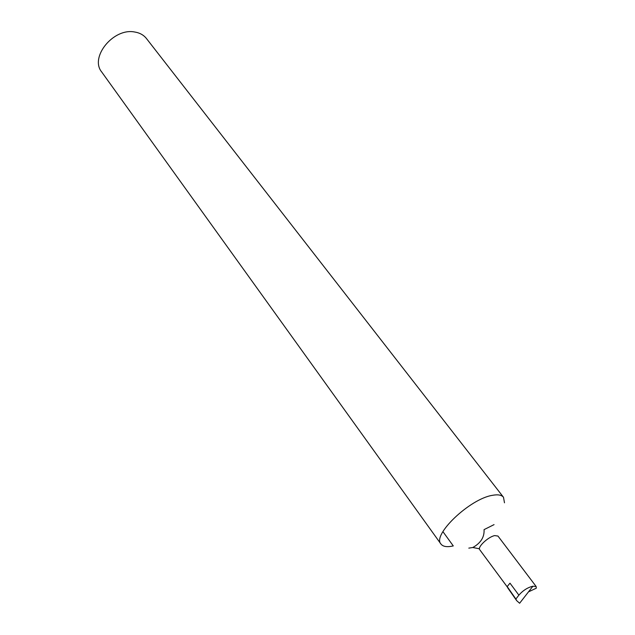 <?xml version="1.0" encoding="UTF-8"?>
<svg xmlns="http://www.w3.org/2000/svg" width="635" height="635" viewBox="0 0 635 635"><rect width="100%" height="100%" fill="white"/><g stroke="black" fill="none" stroke-linecap="round" stroke-linejoin="round"><path stroke-width="0.95" d="M504.484 502.801L503.499 497.276L146.455 38.529C143.621 34.965 139.644 32.774 134.525 31.98C113.347 27.789 89.432 57.34 101.719 72.001L440.968 544.06C443.024 546.687 447.127 547.314 453.279 545.925L442.912 531.622M507.984 588.224L516.676 600.654L519.628 603.25L532.892 586.216L536.146 586.51L497.967 536.059L494.681 535.599C488.156 536.853 477.21 547.203 479.727 549.704L507.349 587.05M468.813 548.124L472.805 547.505C480.751 543.076 484.505 537.115 484.06 529.622L494.054 524.629M503.499 497.276C501.602 494.943 497.896 494.292 492.387 495.332C469.805 498.816 431.895 535.059 440.968 544.06M536.146 586.51L536.305 588.193L528.487 591.868M532.892 586.216C527.645 587.486 522.978 590.463 518.882 595.146L515.874 599.035L507.19 586.549L509.992 583.176L518.882 595.146M507.809 587.97L507.19 586.549M516.676 600.654L515.874 599.035M479.441 548.791L472.805 547.505"/></g></svg>
